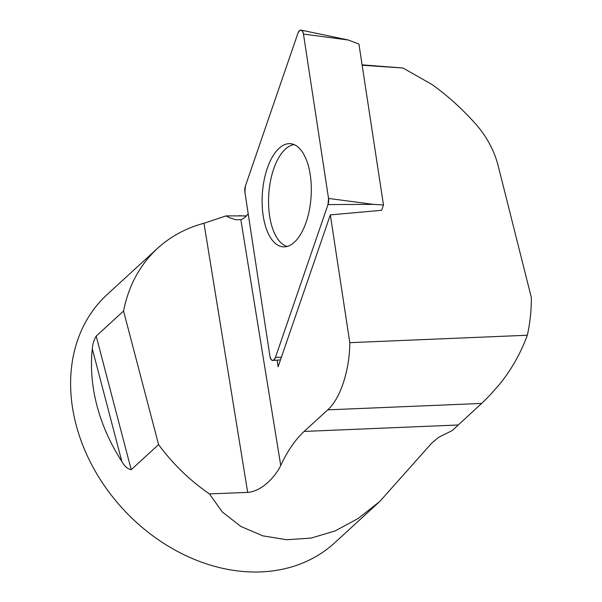 <?xml version="1.0" encoding="UTF-8"?>
<svg xmlns="http://www.w3.org/2000/svg" width="602" height="602" viewBox="0 0 602 602"><rect width="100%" height="100%" fill="white"/><g stroke="black" fill="none" stroke-linecap="round" stroke-linejoin="round"><path stroke-width="0.9" d="M277.108 360.147L278.109 366.753L330.325 214.899L349.807 342.666C349.627 370.463 340.378 398.614 327.744 409.857L304.138 431.431C295.364 439.52 287.56 450.868 280.735 465.474C275.302 476.897 261.561 491.488 247.678 492.398L203.988 223.267C186.146 228.023 170.682 236.368 157.589 248.287C139.935 264.714 128.587 285.626 123.553 311.023L158.582 444.607C172.872 463.984 189.818 480.419 209.413 493.903L247.678 492.398M248.182 213.665A33.682 15.893 93.9 0 1 240.838 219.677L235.691 219.745L229.445 217.676L226.036 215.907L203.988 223.267M362.103 64.835L403.001 68.018L362.163 65.234M303.468 34.081A6.682 3.153 -86.1 0 0 301.09 30.1A6.682 3.153 -86.1 0 0 297.922 33.245L245.428 185.943A6.682 3.153 -86.1 0 0 244.894 192.083L269.959 356.444A6.682 3.153 -86.1 0 0 272.751 360.455A6.682 3.153 -86.1 0 0 275.505 357.279L328 204.582A6.682 3.153 -86.1 0 0 328.534 198.442L303.468 34.081L348.302 40.01L358.927 44.036L383.474 204.989L381.653 210.286L330.325 214.899M157.573 248.295L107.111 294.574A168.394 133.238 -132.5 0 0 76.078 424.734A168.394 133.238 -132.5 0 0 261.118 571.9A168.394 133.238 -132.5 0 0 334.727 542.793L379.629 501.624L431.657 443.207L438.587 437.345L452.245 430.55L481.592 403.43C486.002 399.374 491.443 393.625 497.929 386.175L500.134 383.609C511.82 368.981 520.88 352.862 527.314 335.246L349.807 342.666M527.314 335.246C530.046 323.154 531.393 310.594 531.348 297.576L498.193 165.843C494.265 150.628 486.837 136.774 475.926 124.275C462.727 109.368 448.174 96.162 432.266 84.664L403.001 68.018M379.621 501.616L358.017 518.578L334.998 531.002L310.978 538.113L286.62 539.723L262.856 535.855L240.815 526.434L222.364 512.009L209.413 493.903M158.582 444.607L131.221 469.695C127.699 469.056 124.576 466.324 121.852 461.493A168.394 133.238 -132.5 0 1 92.309 348.859C92.588 344.404 93.882 340.16 96.185 336.119L123.553 311.023M246.391 215.9L226.036 215.907M287.244 246.429A51.223 24.178 93.9 0 1 268.793 194.04A51.223 24.178 93.9 0 1 294.197 144.646M383.474 204.989L373.368 204.364L328 204.582M291.172 143.765A51.719 24.411 -86.1 0 0 291.15 143.765A51.719 24.411 -86.1 0 0 262.51 191.647A51.719 24.411 -86.1 0 0 282.255 246.76A51.719 24.411 -86.1 0 0 284.099 246.888A51.719 24.411 -86.1 0 0 311.061 196.952A51.719 24.411 -86.1 0 0 291.172 143.765M245.435 185.92L244.901 192.106L269.952 356.429C271.397 361.433 273.248 361.712 275.505 357.264L327.992 204.605L328.526 198.419L303.476 34.103C302.031 29.092 300.18 28.813 297.915 33.261L245.435 185.92M240.838 219.677L280.735 465.474M481.592 403.43L327.744 409.857M458.069 424.997L304.138 431.431M96.185 336.119L131.221 469.695M121.852 461.493L92.309 348.859M239.272 215.667L246.173 216.133M275.505 357.279L281.382 357.249M328.534 198.442L373.368 204.364M280.464 359.906L272.751 360.455M348.302 40.01L301.09 30.1"/></g></svg>
